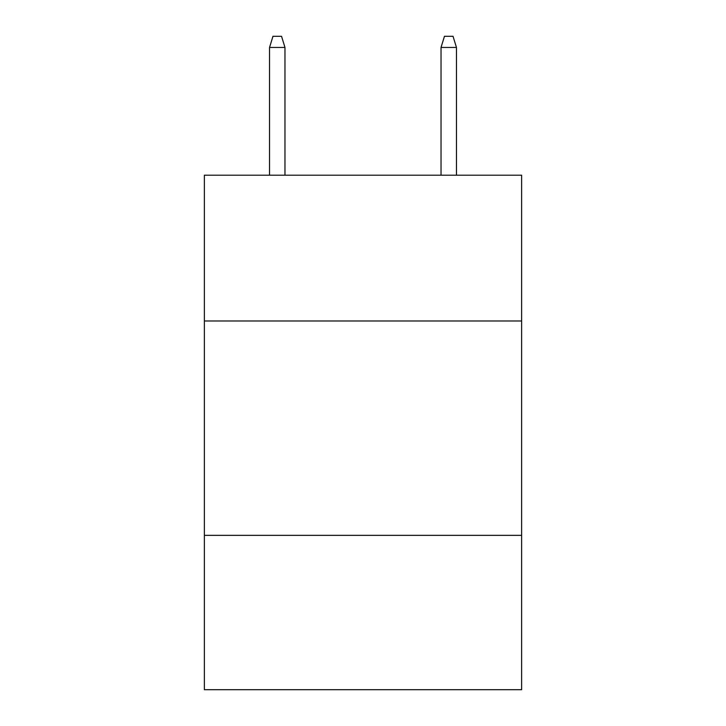 <?xml version="1.0" encoding="UTF-8"?>
<svg xmlns="http://www.w3.org/2000/svg" width="726" height="726" viewBox="0 0 726 726"><rect width="100%" height="100%" fill="white"/><g stroke="black" fill="none" stroke-linecap="round" stroke-linejoin="round"><path stroke-width="1.09" d="M521.631 320.983L521.631 175.211L204.369 175.211L204.369 320.983L521.631 320.983L521.631 689.7L204.369 689.7L204.369 320.983M521.631 535.352L204.369 535.352M284.973 175.211L284.973 47.444L269.537 47.444L269.537 175.211M269.537 47.444L272.967 36.3L281.543 36.3L284.973 47.444M441.027 47.444L444.457 36.3L453.033 36.3L456.463 47.444L441.027 47.444L441.027 175.211M456.463 47.444L456.463 175.211"/></g></svg>
